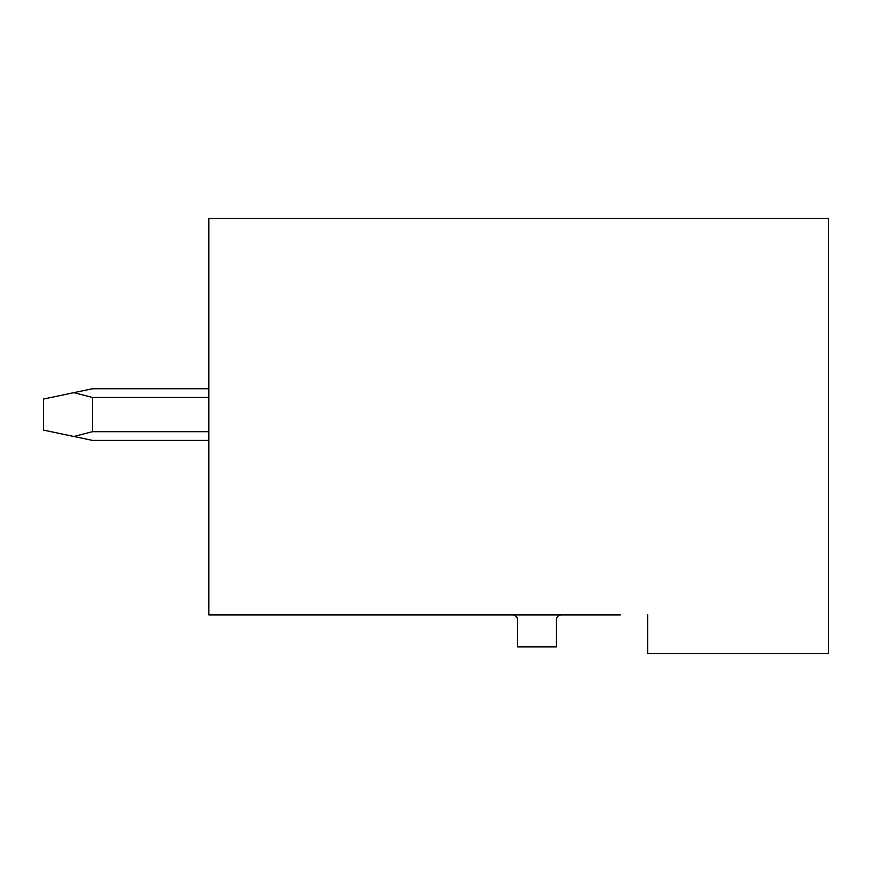 <?xml version="1.0" encoding="UTF-8"?>
<svg xmlns="http://www.w3.org/2000/svg" width="872" height="872" viewBox="0 0 872 872"><rect width="100%" height="100%" fill="white"/><g stroke="black" fill="none" stroke-linecap="round" stroke-linejoin="round"><path stroke-width="1.31" d="M647.689 614.902L647.689 653.629L828.4 653.629L828.4 218.371L208.822 218.371L208.822 614.902L620.33 614.902M512.42 614.902A5.167 5.167 0 0 1 517.576 620.068L517.576 646.915L556.303 646.915L556.303 620.068A5.167 5.167 0 0 1 561.47 614.902M208.822 440.393L92.443 440.393L73.858 436.48L92.443 431.695L208.822 431.695M208.822 388.759L92.443 388.759L73.858 392.673L92.443 397.447L92.443 431.695M73.858 392.673L43.6 399.027L43.6 430.114L73.858 436.48M208.822 397.447L92.443 397.447"/></g></svg>
